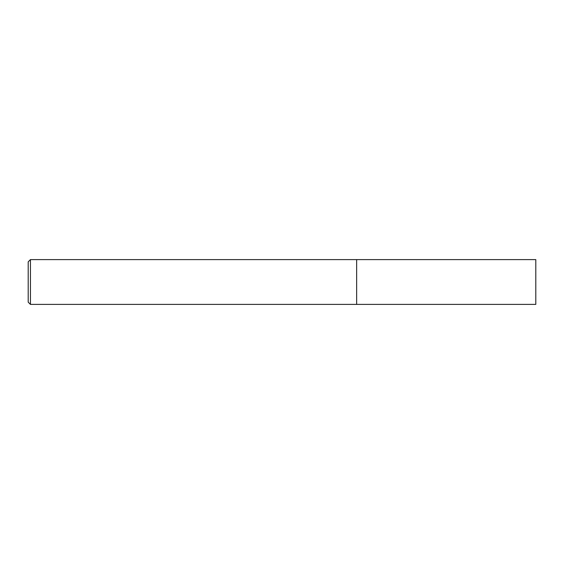 <?xml version="1.0" encoding="UTF-8"?>
<svg xmlns="http://www.w3.org/2000/svg" width="564" height="564" viewBox="0 0 564 564"><rect width="100%" height="100%" fill="white"/><g stroke="black" fill="none" stroke-linecap="round" stroke-linejoin="round"><path stroke-width="0.85" d="M535.8 282L535.8 259.609L356.645 259.609L356.645 304.391L356.645 259.609L30.442 259.609L30.442 304.391L535.8 304.391L535.8 282M30.442 259.609L28.2 261.844L28.2 302.156L30.442 304.391"/></g></svg>
